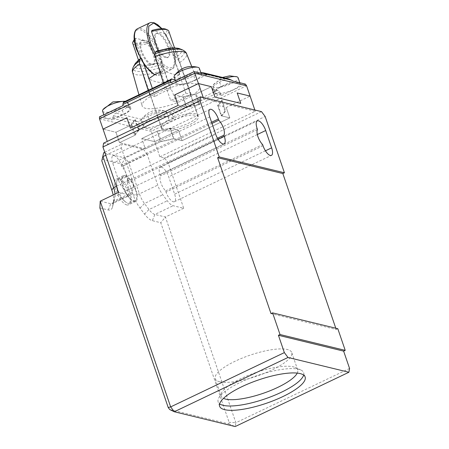 <?xml version="1.0" encoding="UTF-8"?>
<svg xmlns="http://www.w3.org/2000/svg" width="449" height="449" viewBox="0 0 449 449"><rect width="100%" height="100%" fill="white"/><g stroke="black" fill="none" stroke-linecap="round" stroke-linejoin="round"><path stroke-width="0.34" stroke-dasharray="2.25 1.68" d="M170.929 119.187A19.032 5.18 -18.9 0 1 197.543 115.112A19.032 5.18 -18.9 0 1 188.148 123.368A19.032 5.18 -18.9 0 1 161.533 127.437A19.032 5.18 -18.9 0 1 170.929 119.187M132.764 43.413A19.032 5.18 161.1 0 0 150.011 42.936L163.509 82.363L172.719 78.306L179.808 74.579L166.31 35.157A19.032 5.18 161.1 0 0 168.773 31.088M158.065 50.658L165.024 70.993L160.097 72.3M163.509 82.363A95.154 35.92 -115.5 0 1 156.561 81.853A95.154 35.92 -115.5 0 1 148.726 78.771L135.228 39.349A19.032 5.18 161.1 0 0 134.285 40.191M179.808 74.579A95.154 35.92 -115.5 0 1 172.859 74.074A95.154 35.92 -115.5 0 1 165.024 70.993M151.846 30.448L165.103 33.669A17.601 4.793 161.1 0 0 165.861 29.202M165.103 33.669L166.31 35.157M135.228 39.349L135.547 38.232L148.804 41.454L150.011 42.936M135.547 38.232A17.601 4.793 161.1 0 0 134.223 39.647M133.909 40.135A17.601 4.793 161.1 0 0 148.804 41.454M144.056 64.594L142.125 59.077A19.268 5.248 161.1 0 0 139.358 63.416A19.268 5.248 161.1 0 0 157.341 62.776L170.637 100.329A19.268 5.248 161.1 0 0 179.207 96.973A19.268 5.248 161.1 0 0 185.74 93.117L173.056 55.272A19.268 5.248 161.1 0 0 175.823 50.933A19.268 5.248 161.1 0 0 157.84 51.573L170.351 89.379A19.268 5.248 161.1 0 0 161.775 92.741A19.268 5.248 161.1 0 0 155.242 96.591L152.368 88.374M171.417 120.893A19.268 5.248 161.1 0 0 161.898 129.25A19.268 5.248 161.1 0 0 188.844 125.125A19.268 5.248 161.1 0 0 198.363 116.768A19.268 5.248 161.1 0 0 171.417 120.893M155.242 96.591L149.82 95.278A30.375 8.273 -18.9 0 1 156.752 91.517A30.375 8.273 -18.9 0 1 164.929 88.06L170.351 89.379M157.161 92.808A30.448 8.29 -18.9 0 1 199.704 86.174A30.448 8.29 -18.9 0 1 184.707 99.498A30.448 8.29 -18.9 0 1 142.092 105.902A30.448 8.29 -18.9 0 1 157.161 92.808M185.74 93.117L191.162 94.436A30.375 8.273 -18.9 0 1 184.23 98.191A30.375 8.273 -18.9 0 1 176.053 101.648L170.637 100.329M191.162 94.436L179.673 62.462L176.238 57.141L174.218 55.553L173.056 55.272M163.408 83.104L164.929 88.06M194.86 80.158A13.324 3.626 161.1 0 0 201.438 74.382A13.324 3.626 161.1 0 0 182.805 77.234A13.324 3.626 161.1 0 0 176.227 83.009A13.324 3.626 161.1 0 0 194.86 80.158M174.156 76.947A13.324 3.626 161.1 0 0 192.784 74.096A13.324 3.626 161.1 0 0 199.362 68.315M102.591 111.116A13.324 3.626 161.1 0 0 104.061 112.121A13.324 3.626 161.1 0 0 118.867 109.303A13.324 3.626 161.1 0 0 127.797 102.49A13.324 3.626 161.1 0 0 126.612 101.569A13.324 3.626 161.1 0 0 126.326 101.485A13.324 3.626 161.1 0 0 125.254 101.322M128.403 107.552A13.324 3.626 161.1 0 0 113.597 110.37A13.324 3.626 161.1 0 0 104.668 117.183A13.324 3.626 161.1 0 0 106.138 118.182A13.324 3.626 161.1 0 0 120.944 115.365A13.324 3.626 161.1 0 0 129.873 108.551A13.324 3.626 161.1 0 0 128.403 107.552M162.033 123.739A13.324 3.626 161.1 0 0 168.611 117.958A13.324 3.626 161.1 0 0 149.983 120.815A13.324 3.626 161.1 0 0 143.405 126.59A13.324 3.626 161.1 0 0 162.033 123.739M159.956 117.677A13.324 3.626 161.1 0 0 166.534 111.896A13.324 3.626 161.1 0 0 165.35 110.976A13.324 3.626 161.1 0 0 147.906 114.748A13.324 3.626 161.1 0 0 141.699 119.075A13.324 3.626 161.1 0 0 141.328 120.528A13.324 3.626 161.1 0 0 159.956 117.677M225.6 78.188A13.324 3.626 161.1 0 0 213.258 84.906A13.324 3.626 161.1 0 0 212.888 86.354A13.324 3.626 161.1 0 0 214.358 87.359A13.324 3.626 161.1 0 0 229.164 84.541A13.324 3.626 161.1 0 0 238.093 77.728M238.7 82.79A13.324 3.626 161.1 0 0 223.894 85.607A13.324 3.626 161.1 0 0 214.964 92.421A13.324 3.626 161.1 0 0 216.435 93.42A13.324 3.626 161.1 0 0 231.241 90.603A13.324 3.626 161.1 0 0 240.17 83.789A13.324 3.626 161.1 0 0 238.7 82.79M178.163 105.347L186.767 107.434A47.577 12.954 -18.9 0 1 199.025 104.684L199.766 104.331A48.29 13.15 -18.9 0 0 186.369 107.339L178.163 105.347M139.061 130.216L138.657 130.12A48.29 13.15 -18.9 0 0 134.672 135.413L131.114 125.018L115.954 132.259L119.513 142.653L135.413 135.059A47.577 12.954 -18.9 0 1 139.061 130.216L135.503 119.821A47.577 12.954 161.1 0 0 131.854 124.665L135.413 135.059M145.336 148.922L119.513 142.653L145.336 148.922L141.777 138.528L145.336 148.922L161.236 141.328A47.577 12.954 -18.9 0 0 173.494 138.578L182.098 140.672L229.809 117.891L182.098 140.672L173.892 138.679A48.29 13.15 -18.9 0 1 160.495 141.688L145.336 148.922M221.2 115.797L229.809 117.891L226.251 107.496L229.809 117.891L221.604 115.898A48.29 13.15 -18.9 0 0 225.589 110.6L224.848 110.959A47.577 12.954 -18.9 0 1 221.2 115.797L217.642 105.403A47.577 12.954 161.1 0 0 221.29 100.559L224.848 110.959M199.025 104.684L195.467 94.29A47.577 12.954 161.1 0 0 183.209 97.04L186.767 107.434M183.209 97.04L174.599 94.952L182.81 96.945L186.369 107.339M131.114 125.018A48.29 13.15 161.1 0 1 135.098 119.726L135.503 119.821M131.854 124.665L115.954 132.259L103.04 129.121L115.954 132.259L119.513 142.653L134.672 135.413M150.701 129.323L174.195 118.104A4.759 1.796 64.5 0 0 173.325 116.729L171.821 114.714A4.759 1.796 64.5 0 0 169.862 113.081L166.45 112.25A14.273 3.884 161.1 0 0 148.069 116.375L141.761 119.389A4.759 4.209 -76.3 0 0 139.386 121.999L138.354 124.581A4.759 4.209 -76.3 0 0 137.978 126.231L150.701 129.323L154.686 141.665L141.777 138.528L157.678 130.934L161.236 141.328M157.678 130.934A47.577 12.954 161.1 0 0 169.935 128.184L173.494 138.578M169.935 128.184L178.539 130.277L182.098 140.672L178.539 130.277L154.686 141.665L159.878 156.824L164.502 157.947L168.139 162.802L183.708 208.28L173.146 205.715A14.273 5.388 -115.5 0 1 167.281 200.798L162.763 194.771A14.273 5.388 -115.5 0 1 157.728 185.123L147.115 154.119L128.824 162.852L139.437 193.856A14.273 5.388 64.5 0 0 144.477 203.504L148.989 209.531A14.273 5.388 64.5 0 0 154.86 214.448L173.146 205.715M221.29 100.559L222.031 100.206A48.29 13.15 161.1 0 1 218.046 105.504L226.251 107.496L250.104 96.103L226.251 107.496L217.642 105.403M199.766 104.331L196.207 93.936L211.367 86.696L195.467 94.29M157.341 62.776L158.508 63.056L160.546 64.634L164.059 69.915L176.053 101.648M158.508 63.056C142.131 68.675 130.698 65.896 140.964 58.797L142.125 59.077M140.554 58.763L140.964 58.797M149.82 95.278L148.221 90.356M157.84 51.573L156.084 51.298M156.673 51.293C173.05 45.675 184.483 48.447 174.218 55.553M99.437 116.869L112.155 119.962A4.759 4.209 103.7 0 1 112.531 118.306L113.563 115.724A4.759 4.209 103.7 0 1 115.937 113.114L122.246 110.106A14.273 3.884 161.1 0 0 129.29 103.91A14.273 3.884 161.1 0 0 127.712 102.843L124.3 102.013A4.759 1.796 64.5 0 0 123.733 102.052M228.541 78.901A4.759 4.209 -76.3 0 0 225.931 79.192L219.628 82.206A14.273 3.884 161.1 0 0 212.579 88.397A14.273 3.884 161.1 0 0 214.156 89.469L217.569 90.3A4.759 1.796 -115.5 0 1 219.527 91.933L221.031 93.948A4.759 1.796 -115.5 0 1 221.901 95.323L245.401 84.103M206.86 74.742L195.287 80.264A14.273 3.884 -18.9 0 1 176.906 84.39L170.642 82.869M122.936 105.65L129.2 107.171A14.273 3.884 -18.9 0 1 130.777 108.243A14.273 3.884 -18.9 0 1 123.728 114.433L112.155 119.962M137.978 126.231L149.551 120.708A14.273 3.884 -18.9 0 1 167.932 116.583L174.195 118.104M221.901 95.323L215.643 93.802A14.273 3.884 -18.9 0 1 214.066 92.73A14.273 3.884 -18.9 0 1 221.11 86.539L232.683 81.011M175.2 80.006L175.424 80.062A14.273 3.884 161.1 0 0 193.805 75.932L200.108 72.923A4.759 4.209 103.7 0 1 200.843 72.654M143.663 40.141A13.324 5.029 64.5 0 0 142.075 40.247A13.324 5.029 64.5 0 0 142.473 52.623A13.324 5.029 64.5 0 0 151.97 64.392A13.324 5.029 64.5 0 0 153.558 64.291A13.324 5.029 64.5 0 0 153.16 51.91A13.324 5.029 64.5 0 0 143.663 40.141M142.866 40.522A13.324 5.029 64.5 0 0 141.278 40.623A13.324 5.029 64.5 0 0 141.682 53.004A13.324 5.029 64.5 0 0 151.173 64.774A13.324 5.029 64.5 0 0 152.761 64.667A13.324 5.029 64.5 0 0 152.363 52.292A13.324 5.029 64.5 0 0 142.866 40.522M166.68 57.371A13.324 5.029 -115.5 0 1 157.184 45.602A13.324 5.029 -115.5 0 1 156.785 33.22A13.324 5.029 -115.5 0 1 158.374 33.114A13.324 5.029 -115.5 0 1 167.864 44.889A13.324 5.029 -115.5 0 1 168.268 57.264A13.324 5.029 -115.5 0 1 166.68 57.371M156.768 46.864A13.324 5.029 64.5 0 0 165.883 57.753A13.324 5.029 64.5 0 0 167.471 57.646A13.324 5.029 64.5 0 0 167.073 45.265A13.324 5.029 64.5 0 0 157.577 33.495A13.324 5.029 64.5 0 0 155.988 33.602A13.324 5.029 64.5 0 0 154.939 41.527M161.432 167.129A9.513 3.592 64.5 0 0 160.299 167.208A9.513 3.592 64.5 0 0 160.097 174.745L160.489 175.907A9.513 3.592 64.5 0 0 165.63 190.909L166.023 192.071A9.513 3.592 64.5 0 0 174.431 201.702A9.513 3.592 64.5 0 0 174.633 194.164L168.701 176.839A9.513 3.592 64.5 0 0 161.432 167.129M118.682 180.571A9.513 3.592 64.5 0 0 125.95 190.281A9.513 3.592 64.5 0 0 127.084 190.202A9.513 3.592 64.5 0 0 127.292 182.664L126.893 181.503A9.513 3.592 64.5 0 0 121.758 166.5L121.359 165.339A9.513 3.592 64.5 0 0 112.957 155.708A9.513 3.592 64.5 0 0 112.75 163.245L118.682 180.571L215.688 134.251M303.659 375.078A45.197 12.308 161.1 0 0 303.664 372.653A45.197 12.308 161.1 0 0 300.791 369.959A45.197 12.308 161.1 0 0 298.669 369.263A45.197 12.308 161.1 0 0 240.456 382.329A45.197 12.308 161.1 0 0 218.758 398.044A45.197 12.308 161.1 0 0 218.141 401.939A45.197 12.308 161.1 0 0 219.628 403.847M126.764 204.929A14.273 5.388 64.5 0 0 128.47 204.817A14.273 5.388 64.5 0 0 128.038 191.555A14.273 5.388 64.5 0 0 117.868 178.943A14.273 5.388 64.5 0 0 116.168 179.056A14.273 5.388 64.5 0 0 116.594 192.318A14.273 5.388 64.5 0 0 126.764 204.929M125.024 175.525A14.273 5.388 -115.5 0 1 135.2 188.137A14.273 5.388 -115.5 0 1 135.626 201.399A14.273 5.388 -115.5 0 1 133.925 201.511A14.273 5.388 -115.5 0 1 123.75 188.9A14.273 5.388 -115.5 0 1 123.323 175.638A14.273 5.388 -115.5 0 1 125.024 175.525M297.249 373.108A40.438 11.012 161.1 0 0 297.681 369.864A40.438 11.012 161.1 0 0 295.105 367.45A40.438 11.012 161.1 0 0 293.214 366.827A40.438 11.012 161.1 0 0 241.13 378.524A40.438 11.012 161.1 0 0 221.716 392.583A40.438 11.012 161.1 0 0 221.161 396.063A40.438 11.012 161.1 0 0 223.484 398.364M219.696 381.779A40.438 11.012 161.1 0 0 264.641 373.226A40.438 11.012 161.1 0 0 291.749 352.544A40.438 11.012 161.1 0 0 287.281 349.502A40.438 11.012 161.1 0 0 242.331 358.055A40.438 11.012 161.1 0 0 215.228 378.737A40.438 11.012 161.1 0 0 219.696 381.779M129.935 192.638A13.324 5.029 64.5 0 0 118.166 179.157A13.324 5.029 64.5 0 0 116.673 181.828A13.324 5.029 64.5 0 0 117.885 189.714A13.324 5.029 64.5 0 0 126.624 202.679A13.324 5.029 64.5 0 0 129.649 203.195A13.324 5.029 64.5 0 0 129.935 192.638M135.497 189.983A13.324 5.029 64.5 0 0 123.733 176.496A13.324 5.029 64.5 0 0 123.447 187.053A13.324 5.029 64.5 0 0 135.216 200.54A13.324 5.029 64.5 0 0 135.497 189.983M118.502 192.441L129.065 195.006L110.774 203.739L100.217 201.174M105.773 155.259L121.292 147.85L121.96 144.039L143.478 149.27L147.115 154.119M121.292 147.85L131.905 178.848A14.273 5.388 -115.5 0 1 133.157 187.575L132.326 192.312A14.273 5.388 -115.5 0 1 130.766 194.894A14.273 5.388 -115.5 0 1 129.065 195.006M103.601 143.158L108.231 144.281L107.249 141.418M156.937 131.293L141.777 138.528L154.686 141.665L178.539 130.277L170.334 128.285A48.29 13.15 161.1 0 1 156.937 131.293L160.495 141.688M335.79 328.219L336.217 329.465L271.011 313.632M102.069 159.221L121.808 164.014L123.312 166.023L133.314 195.231A19.032 7.184 64.5 0 0 140.026 208.095L144.544 214.122A19.032 7.184 64.5 0 0 152.368 220.678L160.776 222.721L229.113 422.324L228.838 423.901L169.722 409.544M99.874 207.926L108.282 209.969A19.032 7.184 64.5 0 0 112.486 207.062A19.032 7.184 64.5 0 0 112.632 206.372L113.462 201.64A19.032 7.184 64.5 0 0 113.154 194.995M108.282 209.969L110.774 203.739A14.273 5.388 64.5 0 0 112.48 203.627A14.273 5.388 64.5 0 0 113.928 201.562A14.273 5.388 64.5 0 0 114.04 201.045L114.871 196.308A14.273 5.388 64.5 0 0 114.989 194.12M165.63 190.909L262.637 144.589M257.496 129.587L160.489 175.907M121.758 166.5L211.979 123.419M217.479 138.247L126.893 181.503M183.708 208.28L165.423 217.013L154.86 214.448L152.368 220.678M336.217 329.465L337.805 328.707M349.563 368.449L235.86 422.739L165.423 217.013L160.776 222.721M168.139 162.802L265.146 116.482M261.509 111.627L164.502 157.947M159.878 156.824L255.296 111.262L203.644 98.718L108.231 144.281M254.864 110.016L255.296 111.262M203.644 98.718L203.217 97.467M143.478 149.27L125.192 158.003L103.668 152.772M104.746 152.262L121.96 144.039M228.838 423.901L235.186 426.55L235.86 422.739L229.113 422.324M123.312 166.023L128.824 162.852L125.192 158.003L121.808 164.014M218.046 105.504L221.604 115.898M173.892 138.679L170.334 128.285M222.031 100.206L225.589 110.6M196.207 93.936A48.29 13.15 161.1 0 0 182.81 96.945M135.098 119.726L138.657 130.12M179.673 62.462A28.556 7.773 161.1 0 0 186.638 53.869M179.763 48.784A24.824 6.757 -18.9 0 1 176.238 57.141M177.984 59.363A27.075 7.375 161.1 0 0 182.406 49.856M99.504 118.789L151.15 131.333L246.563 85.77M112.531 118.306L138.354 124.581M173.325 116.729L221.031 93.948M132.612 72.362A28.556 7.773 161.1 0 0 164.059 69.915M160.546 64.634A24.824 6.757 -18.9 0 1 134.925 64.134M113.563 115.724L139.386 121.999M171.821 114.714L219.527 91.933M133.499 66.604A27.075 7.375 161.1 0 0 162.325 66.839M141.761 119.389L115.937 113.114M124.3 102.013L172.012 79.232M200.108 72.923L225.931 79.192M217.569 90.3L169.862 113.081M175.424 80.062L176.906 84.39M193.805 75.932L195.287 80.264M122.246 110.106L123.728 114.433M127.712 102.843L129.2 107.171M166.45 112.25L167.932 116.583M148.069 116.375L149.551 120.708M219.628 82.206L221.11 86.539M214.156 89.469L215.643 93.802M154.675 74.534A25.694 9.698 64.5 0 0 156.617 75.275A25.694 9.698 64.5 0 0 159.681 75.073A25.694 9.698 64.5 0 0 160.231 54.711A25.694 9.698 64.5 0 0 140.604 28.5A25.694 9.698 64.5 0 0 137.54 28.702M136.625 49.547C138.432 56.03 147.137 72.469 155.528 74.787C163.705 76.493 161.713 61.681 159.008 54.986C157.201 48.509 148.49 32.064 140.105 29.746C131.927 28.04 133.92 42.851 136.625 49.547M149.865 22.82A25.694 9.698 -115.5 0 1 152.929 22.613A25.694 9.698 -115.5 0 1 172.556 48.823A25.694 9.698 -115.5 0 1 172.006 69.185A25.694 9.698 -115.5 0 1 168.942 69.393A25.694 9.698 -115.5 0 1 155.012 55.48M161.78 28.674L172.921 48.34L175.245 58.752L173.011 67.569L169.172 68.074L164.177 65.049L155.146 53.223M160.097 174.745L257.103 128.425M112.632 206.372L114.04 201.045L132.326 192.312M257.328 134.52L168.701 176.839M265.443 150.802L174.633 194.164M263.03 145.751L166.023 192.071M127.292 182.664L218.102 139.302M209.756 116.925L112.75 163.245M211.58 122.257L121.359 165.339M113.462 201.64L114.871 196.308L133.157 187.575M116.386 186.256L131.905 178.848M133.314 195.231L139.437 193.856L157.728 185.123M140.026 208.095L144.477 203.504L162.763 194.771M144.544 214.122L148.989 209.531L167.281 200.798M197.543 115.112L174.509 47.835M161.533 127.437L138.5 60.166M139.358 63.416L161.898 129.25M191.712 66.418L199.704 86.174M201.438 74.382L201.079 73.333M103.842 114.77L104.668 117.183M168.611 117.958L166.534 111.896M212.888 86.354L214.964 92.421M175.823 50.933L198.363 116.768M138.949 94.784L142.092 105.902M176.227 83.009L175.402 80.596M127.797 102.49L129.873 108.551M130.777 108.243L129.29 103.91M143.405 126.59L141.328 120.528M239.811 82.745L240.17 83.789M212.579 88.397L214.066 92.73M125.445 101.233L126.612 101.569M141.699 119.075C147.805 111.212 155.685 108.512 165.35 110.976M213.258 84.906L222.496 77.436M154.349 74.702L158.542 75.438L159.681 75.073L172.006 69.185L174.352 66.783C176.188 62.658 175.744 56.529 173.028 48.413L161.921 28.674M142.075 40.247L141.278 40.623M156.785 33.22L155.988 33.602M153.558 64.291L152.761 64.667M168.268 57.264L167.471 57.646M160.299 167.208L257.305 120.888M305.146 376.986L303.664 372.653M135.626 201.399L128.47 204.817M221.716 392.583L218.758 398.044M297.681 369.864L291.749 352.544M118.166 179.157L123.733 176.496M130.766 194.894L112.48 203.627M174.431 201.702L271.437 155.382M224.09 143.882L127.084 190.202M209.964 109.388L112.957 155.708M219.623 406.266L218.141 401.939M123.323 175.638L116.168 179.056M113.928 201.562L112.486 207.062M295.105 367.45L300.791 369.959M221.161 396.063L215.228 378.737M129.649 203.195L135.216 200.54M116.673 181.828C115.842 190.746 119.159 197.7 126.624 202.679"/><path stroke-width="0.67" d="M174.509 47.835L168.773 31.088A19.032 5.18 161.1 0 0 167.561 29.954A19.032 5.18 161.1 0 0 166.674 29.656A19.032 5.18 161.1 0 0 151.526 31.565L158.065 50.658M160.097 72.3L155.5 74.124L148.726 78.771M167.561 29.954L165.861 29.202A17.601 4.793 161.1 0 0 165.036 28.927A17.601 4.793 161.1 0 0 151.846 30.448L151.526 31.565M134.285 40.191A19.032 5.18 161.1 0 0 133.027 41.774A19.032 5.18 161.1 0 0 132.764 43.413L138.5 60.166M134.223 39.647A17.601 4.793 161.1 0 0 133.909 40.135L133.027 41.774M152.368 88.374L144.056 64.594M155.449 52.095A24.824 6.757 -18.9 0 1 178.741 48.458A24.824 6.757 -18.9 0 1 179.763 48.784L174.655 47.841L169.34 48.138L156.084 51.298L155.449 52.095L155.006 53.779L155.264 56.535L163.408 83.104M201.079 73.333L199.362 68.315A13.324 3.626 161.1 0 0 198.177 67.395A13.324 3.626 161.1 0 0 180.734 71.166A13.324 3.626 161.1 0 0 174.526 75.494A13.324 3.626 161.1 0 0 174.156 76.947L175.402 80.596M125.254 101.322A13.324 3.626 161.1 0 0 112.727 103.837A13.324 3.626 161.1 0 0 102.961 109.668A13.324 3.626 161.1 0 0 102.591 111.116L103.842 114.77M239.811 82.745L238.093 77.728A13.324 3.626 161.1 0 0 236.915 76.807A13.324 3.626 161.1 0 0 236.623 76.723A13.324 3.626 161.1 0 0 225.6 78.188M171.445 79.271L123.733 102.052A4.759 1.796 64.5 0 0 123.217 102.911L122.936 104.488A4.759 1.796 64.5 0 0 122.936 105.65L99.437 116.869L99.504 118.789L103.04 129.121L126.893 117.733L130.451 128.128L178.163 105.347L174.599 94.952L198.458 83.559L194.142 71.649L170.642 82.869A4.759 1.796 -115.5 0 1 170.648 81.707L170.923 80.13A4.759 1.796 -115.5 0 1 171.445 79.271A4.759 1.796 -115.5 0 1 172.012 79.232L175.2 80.006M203.217 97.467L198.458 83.559L211.367 86.696L214.925 97.091L240.748 103.365L237.19 92.971L250.104 96.103L254.864 110.016M200.843 72.654A4.759 4.209 103.7 0 1 202.718 72.631L228.541 78.901A4.759 4.209 -76.3 0 1 229.181 79.119L231.443 80.13A4.759 4.209 -76.3 0 1 232.683 81.011L245.401 84.103L246.563 85.77L250.104 96.103L237.19 92.971L240.748 103.365L214.925 97.091L211.367 86.696L198.458 83.559L174.599 94.952L178.163 105.347L130.451 128.128L126.893 117.733L103.04 129.121L107.249 141.418M148.221 90.356L139.65 63.988L139.342 61.26L139.757 59.588L140.554 58.763M202.718 72.631A4.759 4.209 103.7 0 1 203.358 72.85L205.62 73.855A4.759 4.209 103.7 0 1 206.86 74.742L194.142 71.649M154.939 41.527A13.324 5.029 64.5 0 0 156.768 46.864M258.439 120.809A9.513 3.592 64.5 0 0 257.305 120.888A9.513 3.592 64.5 0 0 257.103 128.425L257.496 129.587A9.513 3.592 64.5 0 0 262.637 144.589L263.03 145.751A9.513 3.592 64.5 0 0 271.437 155.382A9.513 3.592 64.5 0 0 271.639 147.839L265.707 130.519A9.513 3.592 64.5 0 0 258.439 120.809M215.688 134.251A9.513 3.592 64.5 0 0 222.957 143.961A9.513 3.592 64.5 0 0 224.09 143.882A9.513 3.592 64.5 0 0 224.298 136.344L223.899 135.183A9.513 3.592 64.5 0 0 218.764 120.18L218.366 119.019A9.513 3.592 64.5 0 0 209.964 109.388A9.513 3.592 64.5 0 0 209.756 116.925L215.688 134.251M219.628 403.847A45.197 12.308 161.1 0 0 223.136 405.329A45.197 12.308 161.1 0 0 281.349 392.263A45.197 12.308 161.1 0 0 303.659 375.078M300.156 373.59A45.197 12.308 -18.9 0 1 305.146 376.986A45.197 12.308 -18.9 0 1 274.855 400.104A45.197 12.308 -18.9 0 1 224.618 409.662A45.197 12.308 -18.9 0 1 219.623 406.266A45.197 12.308 -18.9 0 1 249.919 383.149A45.197 12.308 -18.9 0 1 300.156 373.59M223.484 398.364A40.438 11.012 161.1 0 0 225.628 399.099A40.438 11.012 161.1 0 0 277.712 387.408A40.438 11.012 161.1 0 0 297.249 373.108M272.599 312.869L271.011 313.632L217.63 157.711L219.219 156.948L199.94 100.643L102.933 146.963L118.502 192.441L100.217 201.174L170.654 406.906L284.357 352.611L278.425 335.285L280.019 334.527L272.599 312.869L337.805 328.707L345.219 350.366L280.019 334.527M100.217 201.174L99.874 207.926L168.218 407.529L170.654 406.906L174.291 411.755L287.994 357.466L284.357 352.611M102.933 146.963L103.601 143.158L200.608 96.838L261.509 111.627L265.146 116.482L284.425 172.786L219.219 156.948M199.94 100.643L200.608 96.838M217.63 157.711L282.831 173.544L335.79 328.219M278.425 335.285L343.631 351.124L349.563 368.449L348.895 372.255L287.994 357.466M168.218 407.529L169.722 409.544L174.291 411.755L235.186 426.55L348.895 372.255M113.154 194.995A19.032 7.184 64.5 0 0 111.79 190.006L101.794 160.798L103.668 152.772L104.746 152.262M211.979 123.419L218.764 120.18M223.899 135.183L217.479 138.247M345.219 350.366L343.631 351.124M284.425 172.786L282.831 173.544M114.989 194.12A14.273 5.388 64.5 0 0 113.614 187.581L103.001 156.583L105.773 155.259M103.668 152.772L101.794 160.798M191.712 66.418L186.638 53.869A28.556 7.773 161.1 0 0 155.264 56.535M179.763 48.784L182.406 49.856A27.075 7.375 161.1 0 0 181.289 49.508A27.075 7.375 161.1 0 0 155.006 53.779M246.563 85.77L194.917 73.226L99.504 118.789M170.648 81.707L122.936 104.488M231.443 80.13L205.62 73.855M139.65 63.988A28.556 7.773 161.1 0 0 132.612 72.362L138.949 94.784M140.172 58.903C139.173 59.262 137.422 61.008 134.925 64.134A24.824 6.757 -18.9 0 1 139.757 59.588M170.923 80.13L123.217 102.911M229.181 79.119L203.358 72.85M139.342 61.26A27.075 7.375 161.1 0 0 133.499 66.604C132.326 69.124 132.028 71.043 132.612 72.362M155.012 55.48A25.694 9.698 -115.5 0 1 149.315 43.183A25.694 9.698 -115.5 0 1 149.865 22.82L137.54 28.702A25.694 9.698 64.5 0 0 136.99 49.064A25.694 9.698 64.5 0 0 154.675 74.534M155.146 53.223L150.538 42.908L148.456 34.59L148.771 26.182L153.687 23.028L161.78 28.674M265.707 130.519L257.328 134.52M271.639 147.839L265.443 150.802M218.102 139.302L224.298 136.344M218.366 119.019L211.58 122.257M111.79 190.006L113.614 187.581L116.386 186.256M186.638 53.869C186.284 52.466 184.876 51.13 182.406 49.856M134.925 64.134L133.499 66.604M174.526 75.494C180.633 67.631 188.513 64.931 198.177 67.395M102.961 109.668L112.873 101.929L125.445 101.233M222.496 77.436L229.652 75.842L236.915 76.807M137.54 28.702C136.109 29.645 134.706 30.111 134.094 35.886C133.942 39.742 134.751 44.271 136.518 49.48L144.505 65.245L154.349 74.702M161.921 28.674L157.689 24.706L154.288 22.809L151.004 22.45L149.865 22.82"/></g></svg>
